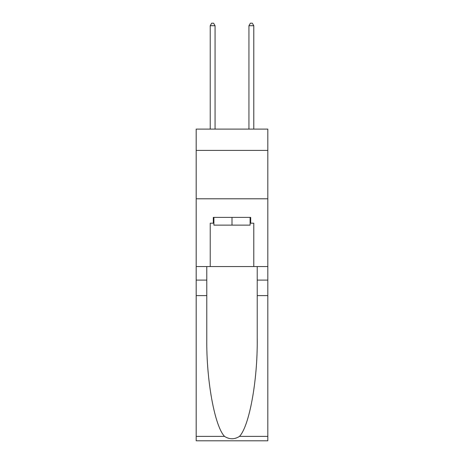<?xml version="1.0" encoding="UTF-8"?>
<svg xmlns="http://www.w3.org/2000/svg" width="464" height="464" viewBox="0 0 464 464"><rect width="100%" height="100%" fill="white"/><g stroke="black" fill="none" stroke-linecap="round" stroke-linejoin="round"><path stroke-width="0.7" d="M267.815 150.394L267.815 129.102L196.185 129.102L196.185 150.394L267.815 150.394L267.815 266.556L253.779 266.556L253.779 223.19L250.682 223.19L250.682 217.384L213.318 217.384L213.318 223.19L213.898 223.19M196.185 295.597L206.782 295.597L206.782 338.766C206.265 380.028 214.641 426.12 224.512 436.38C229.5 439.565 234.494 439.565 239.488 436.38L267.815 436.38L267.815 440.8L196.185 440.8L196.185 150.394M250.102 217.384L250.102 225.127L213.898 225.127L213.898 217.384M232 217.384L232 225.127M239.488 436.38C249.359 426.12 257.735 380.028 257.218 338.766L257.218 266.556M257.218 295.597L267.815 295.597L267.815 266.556M206.782 266.556L206.782 295.597M267.815 436.38L267.815 295.597M196.185 266.556L210.221 266.556L210.221 223.19L213.318 223.19M196.185 198.795L267.815 198.795M210.221 266.556L253.779 266.556M250.102 223.19L250.682 223.19M215.058 129.102L215.058 25.717L210.221 25.717L210.221 129.102M210.221 25.717L211.671 23.2L213.608 23.2L215.058 25.717M253.779 129.102L253.779 25.717L248.942 25.717L248.942 129.102M248.942 25.717L250.392 23.2L252.329 23.2L253.779 25.717M257.218 280.111L267.815 280.111M206.782 280.111L196.185 280.111M196.185 436.38L224.512 436.38"/></g></svg>
